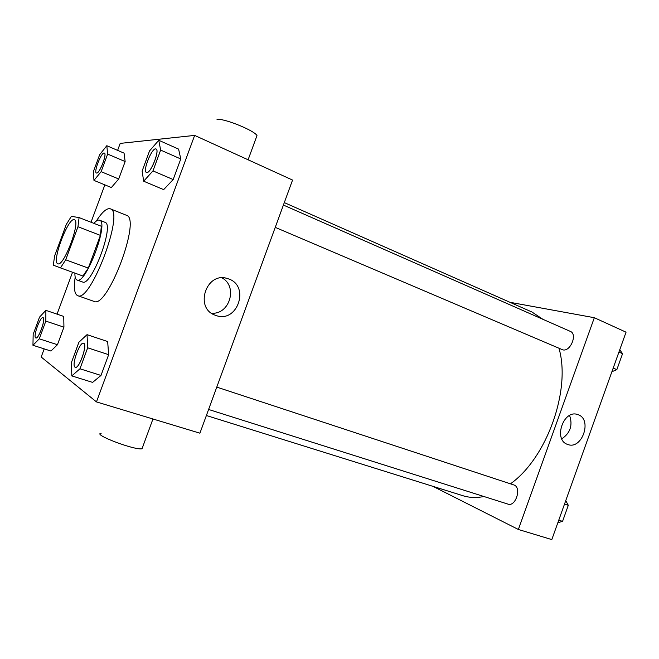 <?xml version="1.0" encoding="UTF-8"?>
<svg xmlns="http://www.w3.org/2000/svg" width="659" height="659" viewBox="0 0 659 659"><rect width="100%" height="100%" fill="white"/><g stroke="black" fill="none" stroke-linecap="round" stroke-linejoin="round"><path stroke-width="0.99" d="M57.86 263.748C51.221 262.282 68.437 216.482 74.385 219.768C81.082 220.922 63.651 267.299 57.86 263.748L57.86 263.748M65.727 259.803L77.96 226.737L79.088 217.585L71.386 216.35L66.287 224.455L54.598 256.03L53.313 265.165L60.471 267.883L65.727 259.803L88.306 268.089L100.399 235.387L77.96 226.737M88.306 268.089L82.935 276.014L60.471 267.883M79.088 217.585L101.329 226.259L100.399 235.387M74.895 273.106C74.821 277.085 75.546 279.391 77.054 280.009C85.686 285.174 109.443 221.976 99.542 220.18C98.109 219.678 96.222 220.732 93.883 223.352M99.542 220.18L104.962 222.305C115.02 224.175 91.337 287.2 82.532 281.978L82.466 281.953M96.255 221.111C102.153 211.959 106.84 207.857 110.325 208.821C124.988 211.382 90.407 303.387 77.688 295.652L77.441 295.553C74.393 293.749 73.643 287.612 75.2 277.142M110.325 208.821L126.363 215.254C141.726 218.121 107.442 309.343 93.99 301.385L77.688 295.652M93.973 180.393L111.363 187.543L118.702 178.984L125.144 161.554L124.073 153.152L106.807 145.713L99.674 154.676L93.339 171.777L93.973 180.393L101.132 171.661L107.639 154.074L106.807 145.713M143.67 181.209L163.654 189.627L173.177 179.553L180.772 158.959L178.589 149.107L158.778 140.285L149.544 150.919L142.113 171.052L143.67 181.209L152.962 170.895L160.639 150.087L158.778 140.285M44.194 348.883L41.188 357.021L96.469 401.908L194.644 135.4L120.193 143.398L117.615 150.367M104.855 184.874L91.033 222.24M72.539 272.249L57.045 314.145M32.95 345.275L50.924 351.033L57.448 344.715L63.939 327.161L63.725 316.411L45.875 310.356L39.548 317.103L33.172 334.327L32.95 345.275L39.285 338.825L45.833 321.114L45.875 310.356M71.815 375.91L92.606 382.393L101 375.441L108.653 354.674L107.656 341.543L87.037 334.657L78.923 342.219L71.427 362.508L71.815 375.91L79.953 368.785L87.688 347.804L87.037 334.657M96.469 401.908L199.916 433.185L292.555 180.064L194.644 135.4M215.509 315.307C193.795 308.445 206.374 270.833 227.767 278.658C250.626 285.001 237.693 324.129 215.625 315.348L215.509 315.307M101.165 433.26C91.741 434.141 135.079 450.591 142.031 448.746L142.558 447.304M256.302 137.443L256.985 135.589C254.522 130.515 223.475 117.953 217.025 119.46M222.001 277.884C238.163 286.36 229.604 314.994 211.457 313.165M284.301 202.601L531.961 312.02L542.967 319.343M558.972 348.298C571.172 389.881 546.855 458.063 510.478 483.813M483.92 496.515C476.408 498.015 469.406 497.743 462.923 495.716L206.382 415.516M208.59 409.47L507.957 504.11C515.577 507.084 521.829 487.858 514.168 485.049L216.778 387.113M283.403 205.064L570.332 331.386C577.795 334.072 570.332 352.17 562.728 349.83L275.24 227.363M432.93 486.334L518.361 529.474L594.327 317.712L509.934 302.292M518.361 529.474L551.805 539.589L626.05 332.177L594.327 317.712M567.572 444.413C552.934 439.915 563.552 408.967 577.786 414.602C592.82 418.893 582.086 450.385 567.621 444.43L567.572 444.413M569.607 415.467C572.893 425.244 570.282 433.037 561.789 438.853M557.844 522.727L562.555 521.36L568.305 505.288L565.743 500.642M562.555 521.36L558.758 520.157M568.305 505.288L564.524 504.053M566.378 510.667L564.755 515.198M611.89 371.725L616.849 369.641L622.566 353.669L619.748 349.781M616.849 369.641L613.199 368.076M622.566 353.669L618.933 352.071M620.292 360.028L618.677 364.542M83.569 343.257C87.902 343.957 79.179 369.254 75.258 367.318L74.986 367.178C71.296 365.119 79.821 341.395 83.569 343.257L83.619 343.273C87.952 343.973 79.228 369.271 75.307 367.335L75.283 367.327M92.606 382.393L101 375.441L79.953 368.785M101 375.441L108.653 354.674L87.688 347.804M108.653 354.674L107.656 341.543M146.866 172.559L146.43 172.46C142.253 171.299 152.254 146.743 156.01 148.983L156.059 149C160.038 149.988 150.977 173.177 146.866 172.559M163.654 189.627L173.177 179.553L152.962 170.895M173.177 179.553L180.772 158.959L160.639 150.087M180.772 158.959L178.589 149.107M156.059 149L156.01 148.983C159.989 149.964 150.936 173.16 146.817 172.534L146.43 172.46M43.024 317.671L43.024 317.671C46.163 318.116 38.626 339.467 35.85 337.976L35.644 337.878C32.95 336.469 40.298 316.229 42.983 317.663C46.122 318.108 38.584 339.451 35.808 337.968M50.924 351.033L57.448 344.715L39.285 338.825M57.448 344.715L63.939 327.161L45.833 321.114M63.939 327.161L63.725 316.411M104.361 153.069L104.377 153.077C107.31 153.695 99.649 173.581 96.684 173.062L96.436 173.012M111.363 187.543L118.702 178.984L101.132 171.661M118.702 178.984L125.144 161.554L107.639 154.074M125.144 161.554L124.073 153.152M96.651 173.045L96.42 173.004C93.38 172.263 101.659 151.413 104.344 153.061C107.269 153.679 99.608 173.564 96.651 173.045M82.532 281.978L77.054 280.009M152.954 418.984L142.031 448.746M248.105 159.783L256.985 135.589M225.806 278.164L227.767 278.658"/></g></svg>
